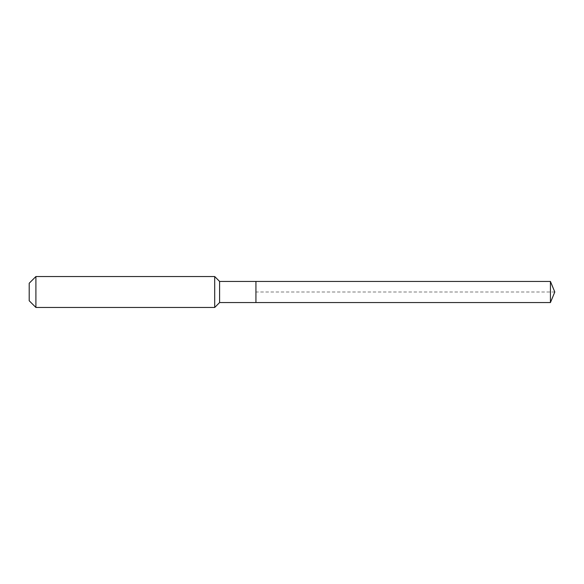 <?xml version="1.0" encoding="UTF-8"?>
<svg xmlns="http://www.w3.org/2000/svg" width="584" height="584" viewBox="0 0 584 584"><rect width="100%" height="100%" fill="white"/><g stroke="black" fill="none" stroke-linecap="round" stroke-linejoin="round"><path stroke-width="0.44" stroke-dasharray="2.92 2.19" d="M255.931 302.563L255.931 281.437M219.599 302.563L219.599 281.437M214.708 307.461L214.708 276.539M35.901 307.461L35.901 276.539M29.2 300.76L29.2 283.24M550.427 302.563L550.427 281.437M554.8 292L255.931 292"/><path stroke-width="0.88" d="M550.427 302.563L550.427 281.437L554.8 292L550.427 302.563L255.931 302.563L550.427 302.563L554.8 292L550.427 302.563L255.931 302.563L255.931 281.437L219.599 281.437L214.708 276.539L35.901 276.539L29.2 283.24L29.2 300.76L35.901 307.461L35.901 276.539M554.8 292L550.427 281.437L255.931 281.437L255.931 302.563L219.599 302.563L219.599 281.437M219.599 302.563L214.708 307.461L214.708 276.539M214.708 307.461L35.901 307.461M550.427 281.437L255.931 281.437"/></g></svg>

